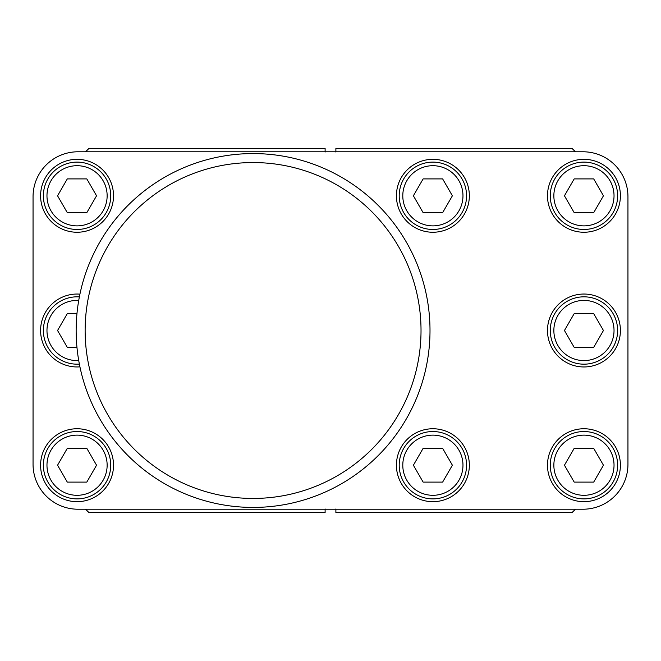 <?xml version="1.0" encoding="UTF-8"?>
<svg xmlns="http://www.w3.org/2000/svg" width="661" height="661" viewBox="0 0 661 661"><rect width="100%" height="100%" fill="white"/><g stroke="black" fill="none" stroke-linecap="round" stroke-linejoin="round"><path stroke-width="0.99" d="M583.043 509.218A44.907 44.907 0 0 0 627.95 464.319L627.95 196.681A44.907 44.907 0 0 0 583.043 151.782L77.957 151.782A44.907 44.907 0 0 0 33.05 196.681L33.05 464.319A44.907 44.907 0 0 0 77.957 509.218L583.043 509.218L77.957 509.218M627.95 196.681L627.95 464.319M79.931 366.847A36.462 36.462 0 0 1 40.594 330.5A36.462 36.462 0 0 1 79.931 294.153M113.518 465.212A36.462 36.462 0 0 1 77.056 501.674A36.462 36.462 0 0 1 40.594 465.212A36.462 36.462 0 0 1 77.056 428.749A36.462 36.462 0 0 1 113.518 465.212M113.518 195.788A36.462 36.462 0 0 1 77.056 232.251A36.462 36.462 0 0 1 40.594 195.788A36.462 36.462 0 0 1 77.056 159.326A36.462 36.462 0 0 1 113.518 195.788M469.343 465.212A36.462 36.462 0 0 1 432.881 501.674A36.462 36.462 0 0 1 396.418 465.212A36.462 36.462 0 0 1 432.881 428.749A36.462 36.462 0 0 1 469.343 465.212M469.343 195.788A36.462 36.462 0 0 1 432.881 232.251A36.462 36.462 0 0 1 396.418 195.788A36.462 36.462 0 0 1 432.881 159.326A36.462 36.462 0 0 1 469.343 195.788M620.406 465.212A36.462 36.462 0 0 1 583.944 501.674A36.462 36.462 0 0 1 547.482 465.212A36.462 36.462 0 0 1 583.944 428.749A36.462 36.462 0 0 1 620.406 465.212M620.406 195.788A36.462 36.462 0 0 1 583.944 232.251A36.462 36.462 0 0 1 547.482 195.788A36.462 36.462 0 0 1 583.944 159.326A36.462 36.462 0 0 1 620.406 195.788M620.406 330.5A36.462 36.462 0 0 1 583.944 366.962A36.462 36.462 0 0 1 547.482 330.5A36.462 36.462 0 0 1 583.944 294.038A36.462 36.462 0 0 1 620.406 330.5M583.043 151.782L77.957 151.782M33.05 196.681L33.05 464.319M335.887 152.047L335.887 148.452L572.087 148.452L575.409 151.782M335.887 151.782L335.887 148.452M85.591 151.782L88.913 148.452L325.113 148.452L325.113 152.047M325.113 151.782L325.113 148.452M85.591 509.218L88.913 512.548L325.113 512.548L325.113 509.218M325.113 512.548L325.113 508.953M335.887 508.953L335.887 512.548L572.087 512.548L575.409 509.218M335.887 512.548L335.887 509.218M79.378 296.905A33.678 33.678 0 0 0 43.378 330.5A33.678 33.678 0 0 0 79.378 364.095A33.678 33.678 0 0 1 43.378 330.5A33.678 33.678 0 0 1 79.378 296.905M78.725 300.458A30.084 30.084 0 0 0 46.972 330.5A30.084 30.084 0 0 0 78.725 360.542M76.965 313.62L67.306 313.62L57.557 330.5L67.306 347.38L76.965 347.38M110.734 465.212A33.678 33.678 0 0 0 77.056 431.534A33.678 33.678 0 0 0 43.378 465.212A33.678 33.678 0 0 0 77.056 498.89A33.678 33.678 0 0 0 110.734 465.212A33.678 33.678 0 0 0 77.056 431.534A33.678 33.678 0 0 0 43.378 465.212A33.678 33.678 0 0 0 77.056 498.89A33.678 33.678 0 0 0 110.734 465.212M107.14 465.212A30.084 30.084 0 0 0 77.056 435.128A30.084 30.084 0 0 0 46.972 465.212A30.084 30.084 0 0 0 77.056 495.304A30.084 30.084 0 0 0 107.14 465.212M67.306 448.332L57.557 465.212L67.306 482.1L86.806 482.1L96.556 465.212L86.806 448.332L67.306 448.332M110.734 195.788A33.678 33.678 0 0 0 77.056 162.11A33.678 33.678 0 0 0 43.378 195.788A33.678 33.678 0 0 0 77.056 229.466A33.678 33.678 0 0 0 110.734 195.788A33.678 33.678 0 0 0 77.056 162.11A33.678 33.678 0 0 0 43.378 195.788A33.678 33.678 0 0 0 77.056 229.466A33.678 33.678 0 0 0 110.734 195.788M107.14 195.788A30.084 30.084 0 0 0 77.056 165.696A30.084 30.084 0 0 0 46.972 195.788A30.084 30.084 0 0 0 77.056 225.872A30.084 30.084 0 0 0 107.14 195.788M67.306 178.9L57.557 195.788L67.306 212.668L86.806 212.668L96.556 195.788L86.806 178.9L67.306 178.9M466.559 465.212A33.678 33.678 0 0 0 432.881 431.534A33.678 33.678 0 0 0 399.203 465.212A33.678 33.678 0 0 0 432.881 498.89A33.678 33.678 0 0 0 466.559 465.212A33.678 33.678 0 0 0 432.881 431.534A33.678 33.678 0 0 0 399.203 465.212A33.678 33.678 0 0 0 432.881 498.89A33.678 33.678 0 0 0 466.559 465.212M462.973 465.212A30.084 30.084 0 0 0 432.881 435.128A30.084 30.084 0 0 0 402.797 465.212A30.084 30.084 0 0 0 432.881 495.304A30.084 30.084 0 0 0 462.973 465.212M423.131 448.332L413.389 465.212L423.131 482.1L442.63 482.1L452.38 465.212L442.63 448.332L423.131 448.332M466.559 195.788A33.678 33.678 0 0 0 432.881 162.11A33.678 33.678 0 0 0 399.203 195.788A33.678 33.678 0 0 0 432.881 229.466A33.678 33.678 0 0 0 466.559 195.788A33.678 33.678 0 0 0 432.881 162.11A33.678 33.678 0 0 0 399.203 195.788A33.678 33.678 0 0 0 432.881 229.466A33.678 33.678 0 0 0 466.559 195.788M462.973 195.788A30.084 30.084 0 0 0 432.881 165.696A30.084 30.084 0 0 0 402.797 195.788A30.084 30.084 0 0 0 432.881 225.872A30.084 30.084 0 0 0 462.973 195.788M423.131 178.9L413.389 195.788L423.131 212.668L442.63 212.668L452.38 195.788L442.63 178.9L423.131 178.9M617.622 465.212A33.678 33.678 0 0 0 583.944 431.534A33.678 33.678 0 0 0 550.266 465.212A33.678 33.678 0 0 0 583.944 498.89A33.678 33.678 0 0 0 617.622 465.212A33.678 33.678 0 0 0 583.944 431.534A33.678 33.678 0 0 0 550.266 465.212A33.678 33.678 0 0 0 583.944 498.89A33.678 33.678 0 0 0 617.622 465.212M614.028 465.212A30.084 30.084 0 0 0 583.944 435.128A30.084 30.084 0 0 0 553.86 465.212A30.084 30.084 0 0 0 583.944 495.304A30.084 30.084 0 0 0 614.028 465.212M574.194 448.332L564.444 465.212L574.194 482.1L593.694 482.1L603.443 465.212L593.694 448.332L574.194 448.332M617.622 195.788A33.678 33.678 0 0 0 583.944 162.11A33.678 33.678 0 0 0 550.266 195.788A33.678 33.678 0 0 0 583.944 229.466A33.678 33.678 0 0 0 617.622 195.788A33.678 33.678 0 0 0 583.944 162.11A33.678 33.678 0 0 0 550.266 195.788A33.678 33.678 0 0 0 583.944 229.466A33.678 33.678 0 0 0 617.622 195.788M614.028 195.788A30.084 30.084 0 0 0 583.944 165.696A30.084 30.084 0 0 0 553.86 195.788A30.084 30.084 0 0 0 583.944 225.872A30.084 30.084 0 0 0 614.028 195.788M574.194 178.9L564.444 195.788L574.194 212.668L593.694 212.668L603.443 195.788L593.694 178.9L574.194 178.9M617.622 330.5A33.678 33.678 0 0 0 583.944 296.822A33.678 33.678 0 0 0 550.266 330.5A33.678 33.678 0 0 0 583.944 364.178A33.678 33.678 0 0 0 617.622 330.5A33.678 33.678 0 0 0 583.944 296.822A33.678 33.678 0 0 0 550.266 330.5A33.678 33.678 0 0 0 583.944 364.178A33.678 33.678 0 0 0 617.622 330.5M614.028 330.5A30.084 30.084 0 0 0 583.944 300.416A30.084 30.084 0 0 0 553.86 330.5A30.084 30.084 0 0 0 583.944 360.584A30.084 30.084 0 0 0 614.028 330.5M574.194 313.62L564.444 330.5L574.194 347.38L593.694 347.38L603.443 330.5L593.694 313.62L574.194 313.62M430.005 330.5A176.925 176.925 0 0 0 253.08 153.575A176.925 176.925 0 0 0 76.155 330.5A176.925 176.925 0 0 0 253.08 507.425A176.925 176.925 0 0 0 430.005 330.5A176.925 176.925 0 0 0 253.08 153.575A176.925 176.925 0 0 0 76.155 330.5A176.925 176.925 0 0 0 253.08 507.425A176.925 176.925 0 0 0 430.005 330.5A176.925 176.925 0 0 0 253.08 153.575A176.925 176.925 0 0 0 76.155 330.5A176.925 176.925 0 0 0 253.08 507.425A176.925 176.925 0 0 0 430.005 330.5A176.925 176.925 0 0 0 253.08 153.575A176.925 176.925 0 0 0 76.155 330.5A176.925 176.925 0 0 0 253.08 507.425A176.925 176.925 0 0 0 430.005 330.5A176.925 176.925 0 0 1 253.08 507.425A176.925 176.925 0 0 1 76.155 330.5M85.137 330.5A167.944 167.944 0 0 0 253.08 498.444A167.944 167.944 0 0 0 421.024 330.5A167.944 167.944 0 0 0 253.08 162.556A167.944 167.944 0 0 0 85.137 330.5"/></g></svg>
